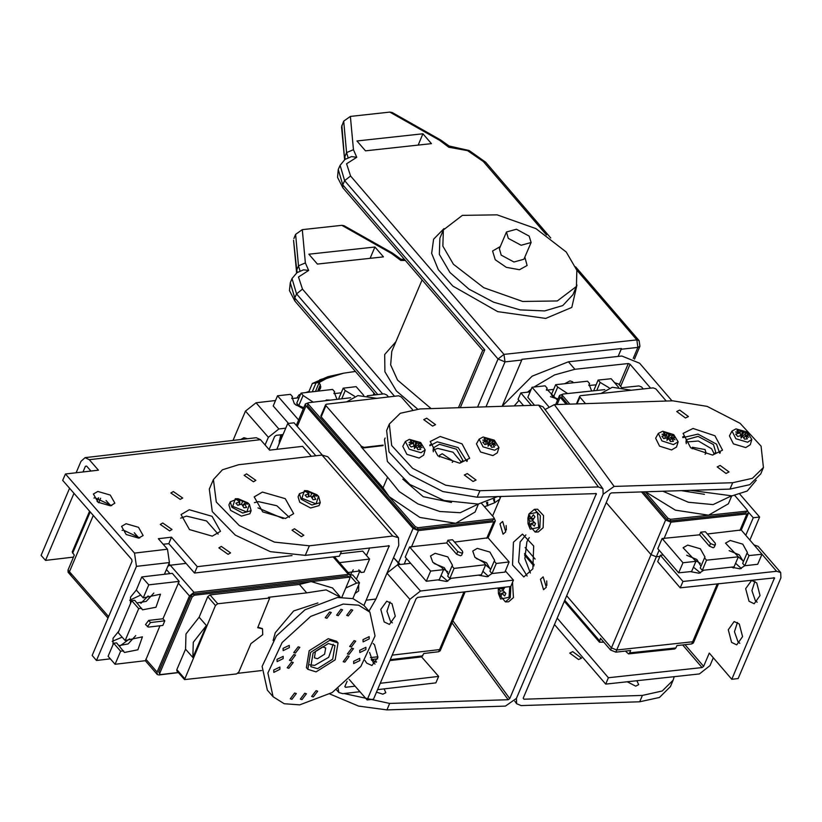 <?xml version="1.0" encoding="UTF-8"?>
<svg xmlns="http://www.w3.org/2000/svg" width="822" height="822" viewBox="0 0 822 822"><rect width="100%" height="100%" fill="white"/><g stroke="black" fill="none" stroke-linecap="round" stroke-linejoin="round"><path stroke-width="1.23" d="M352.844 598.622L359.553 582.798L352.617 574.855L350.306 575.123L353.255 569.81M113.066 644.684L112.984 638.262L118.81 631.152M130.523 603.564L130.441 597.152L136.308 590.011L141.826 576.941L172.291 573.386L179.237 581.329L162.941 618.761L148.71 620.425L145.535 624.638L148.587 627.094L162.818 625.439L164.77 620.857L162.941 618.761M180.213 499.416L170.904 492.995L173.35 491.556L182.669 497.988L180.213 499.416M110.415 505.818L97.972 502.232L93.359 494.053L97.849 491.433L110.282 495.019L114.895 503.198L110.415 505.818M93.893 498.05L95.136 497.824L111.658 505.592M258.396 501.677L254.46 502.643L258.396 501.677L276.86 505.684L289.416 517.48L276.86 505.684L258.396 501.677M212.261 536.108L189.471 529.532L181.035 514.562L189.245 509.753L212.025 516.329L220.471 531.3L212.261 536.108M180.635 518.168L186.532 516.144L206.558 520.994L218.149 534.084M138.62 538.112L126.177 534.526L121.564 526.347L126.054 523.727L138.486 527.313L143.1 535.492L138.62 538.112M122.088 530.344L123.341 530.118L139.863 537.886M169.609 530.899L160.29 524.467L162.735 523.039L172.055 529.46L169.609 530.899M228.146 554.305L218.827 547.873L221.282 546.435L230.602 552.867L228.146 554.305M283.138 518.59L258.026 507.924M86.659 466.166L85.406 466.321L86.587 466.084L90.903 471.037M163.157 544.267L168.808 543.609L194.537 573.057L339.373 556.145L341.51 551.12M110.343 658.812L96.513 660.426L92.126 655.411L132.054 561.364L131.777 559.463L62.729 480.397L65.441 474.006L134.489 553.072L167.483 549.219L158.348 538.759L171.521 537.218L197.249 566.666L292.057 555.6M311.333 456.282L302.63 446.315L269.637 450.168L260.502 439.708L89.3 459.693L98.434 470.153L65.441 474.006M356.419 579.212L359.872 571.085M366.478 555.518L369.746 547.822M194.537 573.057L197.249 566.666M168.808 543.609L171.521 537.218M167.483 549.219L169.435 562.525L136.431 566.379L134.489 553.072M164.431 574.301L169.435 562.525M96.513 660.426L136.431 566.379M129.547 638.92L120.135 645.938M148.155 595.909L140.901 603.358M89.3 459.693L85.036 457.7L81.018 461.296L76.158 472.753M73.97 493.272L45.487 560.368L41.1 555.343L69.582 488.247M85.406 466.321L83.012 471.951M85.036 457.7L256.228 437.705L260.502 439.708M140.716 595.056L129.65 600.266M122.211 637.184L112.203 641.386M73.477 557.1L45.487 560.368M358.7 584.812L358.546 591.008L355.063 593.392M285.481 518.446L262.701 511.87L254.255 496.899L262.465 492.09L285.244 498.666L293.69 513.637L285.481 518.446M301.376 536.643L292.057 530.211L294.502 528.782L303.821 535.204L301.376 536.643M253.443 481.764L244.124 475.332L246.569 473.893L255.889 480.325L253.443 481.764M363.951 605.444L389.227 545.787L305.27 555.353L270.335 551.654L235.256 535.143L212.24 511.572L209.312 489.141L213.381 479.555L222.464 469.722L238.606 464.779L321.998 455.039L327.721 456.744L398.444 537.732L392.721 536.026L309.339 545.767L274.404 542.068L239.325 525.556L216.309 501.985L213.381 479.555M366.509 600.132L376.003 599.022L398.742 545.448L398.444 537.732M376.003 599.022L368.975 611.188M491.916 573.53L487.251 576.705L478.507 575.143M451.206 578.328L446.562 581.452L437.818 579.89M373.198 643.554L374.493 644.777L377.873 657.343L371.965 665.553L366.715 663.097L364.978 660.456M374.986 664.032L373.044 662.357L369.551 652.411M391.95 603.667L395.32 616.233L389.412 624.443L384.172 621.987L380.792 609.421L386.7 601.211L391.95 603.667M392.443 622.912L390.491 621.247L386.998 611.26L389.998 602.002M344.87 686.555L345.538 687.315L344.932 686.37L347.09 681.304M283.056 434.54L276.161 435.341L274.651 436.533L269.113 449.572M322.183 455.018L294.05 422.816L287.721 423.546L276.778 449.336M505.376 570.858L513.483 580.147L510.77 586.528L417.689 597.399L416.179 598.591L373.455 699.245L367.136 699.984L409.859 599.33L386.987 573.139L381.336 586.456M285.768 428.149L278.874 428.95L268.332 437.273L245.459 411.082L233.006 440.417M245.459 411.082L256.002 402.77L278.874 428.95M341.202 392.824L333.989 393.666M299.033 397.745L291.82 398.588M275.586 400.478L256.002 402.77M303.729 407.846L295.848 405.071M268.332 437.273L265.074 444.949M315.853 455.758L287.721 423.546M386.987 573.139L397.529 564.827L420.402 591.008L409.859 599.33M410.661 563.286L397.529 564.827M513.483 580.147L420.402 591.008M485.597 564.95L490.6 569.153M442.647 568.588L447.836 571.732M349.155 679.393L367.136 699.984M338.13 688.559L338.818 692.504L342.825 693.706L359.902 691.703M380.237 683.257L438.619 676.444L435.907 682.835L377.524 689.648M345.538 687.315L355.094 686.195M247.545 438.722L243.929 437.736L240.641 439.534M441.044 575.482L447.805 581.226M482.884 571.341L488.494 576.479M421.542 656.891L438.619 676.444M731.323 567.18L740.047 568.783L744.753 565.731L757.72 564.324L762.015 554.213L741.197 529.995L707.362 534.023M743.427 561.149L738.32 556.926M741.372 568.547L735.608 563.317M690.326 571.609L699.09 573.222L703.807 570.149M700.313 563.378L694.98 560.234M700.416 572.985L693.47 567.159M550.391 396.615L557.963 399.215M757.196 602.177L755.356 600.553L751.935 590.576L754.935 581.308M748.996 601.252L745.698 588.644L751.616 580.466L756.774 582.932L760.062 595.529L754.144 603.718L748.996 601.252M739.749 643.287L737.909 641.674L734.488 631.686L737.478 622.429M731.539 642.362L728.251 629.765L734.169 621.576L739.317 624.042L742.605 636.639L736.697 644.828L731.539 642.362M732.926 567.797L732.638 567.036M733.686 566.923L733.512 567.992M685.147 644.9L703.601 666.354L709.252 653.038L731.806 679.26L738.177 678.571L780.9 577.917L780.695 572.513L776.636 571.269L761.994 554.244L749.006 555.61L744.711 565.731L742.687 563.368L746.982 553.247L749.006 555.61M663.2 554.912L660.395 555.22L657.682 561.601L680.236 587.822L774.509 577.835L731.806 679.26M745.77 535.307L753.229 517.737L759.6 517.048L749.839 540.044M748.565 512.312L753.229 517.737M680.236 587.822L682.948 581.442L776.636 571.269M660.395 555.22L682.948 581.442M754.134 545.037L758.131 546.291L780.695 572.513M739.944 494.207L759.6 517.048M531.454 405.338L520.799 392.937L530.077 391.93M546.373 390.162L553.699 389.371M588.829 385.559L596.166 384.758M614.651 382.754L618.534 384.018L621.627 387.614M523.47 405.595L518.086 399.328L520.799 392.937M703.601 666.354L702.091 667.536L608.403 677.698L605.691 684.089L699.378 673.927L709.961 665.656L713.321 657.764M605.691 684.089L554.46 624.545M608.403 677.698L557.172 618.154M384.049 688.887L385.785 692.751L382.805 694.23L376.455 692.175M473.092 481.528L476.072 480.048L467.286 473.585L464.307 475.054L473.092 481.528M432.557 426.104L435.537 424.625L426.752 418.162L423.772 419.631L432.557 426.104M440.191 436.533L462.046 443.849L469.639 458.214L459.652 463.146L437.797 455.84L430.204 441.476L440.191 436.533M467.317 460.998L467.04 459.745M546.692 580.948L546.836 585.356L546.692 580.948M540.496 579.294L543.599 589.651L546.301 587.237L543.188 576.88L540.496 579.294M506.167 525.525L506.301 529.933L506.167 525.525M499.961 523.871L503.064 534.228L505.766 531.813L502.653 521.456L499.961 523.871M520.141 542.027L518.569 562.012L527.159 575.996L518.569 562.012L520.141 542.027L525.844 534.896L520.141 542.027M513.401 542.243L512.538 565.043L523.809 576.962L532.862 568.855L533.725 546.065L522.443 534.146L513.401 542.243M344.161 693.542L389.628 703.478L508.15 699.676L452.008 622.912M336.424 689.771L338.818 692.504M329.838 694.015L358.556 706.098L386.915 709.869L505.438 706.067L516.473 698.361L603.143 494.176L516.473 698.361L516.658 703.724L521.179 705.564L639.701 701.762L659.47 697.416L670.423 686.576L673.136 680.184L662.183 691.025L642.414 695.371L523.891 699.173L523.213 698.145L609.883 493.96L611.465 492.861L729.987 489.059L749.756 484.713L760.71 473.873L763.422 467.482L761.059 446.089L740.067 423.299L707.146 406.397L672.828 400.807L554.305 404.599L614.178 486.47L603.143 494.176L602.958 488.813L598.437 486.973L538.564 405.112L543.085 406.941L602.958 488.813M477.202 497.166L479.914 490.775L445.596 485.175L412.675 468.283L391.683 445.493L389.32 424.09L386.607 430.481L388.97 451.884L409.962 474.674L442.883 491.566L477.202 497.166L596.371 493.632L509.732 698.577L508.15 699.676M430.913 444.414L429.814 445.072M479.914 490.775L598.437 486.973M389.32 424.09L400.273 413.25L420.042 408.904L538.564 405.112M492.584 516.062L500.927 496.406M572.759 651.651L569.78 653.12L578.575 659.593L581.555 658.114L572.759 651.651M725.99 473.421L717.205 466.947L720.185 465.478L728.97 471.951L725.99 473.421M627.165 681.757L635.704 686.123L638.684 684.654L636.865 680.708M685.456 417.997L676.67 411.524L679.65 410.055L688.435 416.528L685.456 417.997M682.712 436.975L683.812 436.307M693.09 428.426L683.103 433.369L690.696 447.733L712.551 455.049L722.538 450.107L714.945 435.742L693.09 428.426M530.437 573.068L524.796 558.57L526.881 541.811L529.306 537.598M719.938 451.638L720.226 452.891M763.422 467.482L752.469 478.322L732.7 482.678L614.178 486.47M674.225 676.65L673.136 680.184M544.986 409.551L554.305 404.599M537.393 512.312L528.916 514.048L527.878 518.117L528.053 523.758L530.231 529.193L538.708 527.447L537.393 512.312M535.091 532.07L538.318 531.968L543.116 527.673L543.578 515.589L537.598 509.27L534.372 509.373L528.936 513.976L527.878 518.117L528.053 523.758L535.091 532.07L539.89 527.775L540.352 515.692L534.372 509.373M532.933 520.973L529.707 521.127L528.515 518.148L529.645 515.486L530.909 518.281L533.365 514.726L534.906 516.833L532.564 520.542L535.482 523.47L534.351 526.131L531.361 523.388L530.632 526.892L529.091 524.785L531.269 523.665M529.707 521.127L529.091 524.785M530.909 518.281L533.601 518.713M532.194 523.193L534.115 522.206M531.361 523.388L534.567 522.648M528.515 518.148L533.088 519.576M512.558 582.325L513.462 597.543L508.664 601.838L505.438 601.94L498.399 593.628L498.214 587.997L498.399 593.628L500.567 599.063L509.054 597.317L509.702 586.661M504.862 587.227L502.91 590.412L505.818 593.34L504.698 596.001L501.697 593.258L500.968 596.762L499.427 594.655L501.605 593.535M498.882 587.925L500.043 590.997L499.427 594.655M501.564 587.607L500.968 587.679M501.256 588.151L503.948 588.583M502.53 593.063L504.451 592.076M503.28 590.843L500.043 590.997M501.697 593.258L504.913 592.518M498.851 588.018L503.424 589.446M564.817 383.689L569.995 380.935L572.718 381.768L573.211 382.785M650.613 388.138L630.073 364.249L620.641 386.463M671.985 400.828L639.619 363.221L621.802 355.988L568.434 361.783L532.173 376.147L502.016 406.284M533.951 387.028L554.542 374.966L574.917 369.325L628.296 363.53L630.073 364.249M514.305 405.883L519.031 400.437M527.539 392.207L531.289 389.083M316.008 503.937L318.576 496.334L316.932 494.762L307.377 490.703L304.428 490.672L301.859 498.276L316.008 503.937M320.303 502.612L311.908 504.985L301.047 499.201L299.393 493.734L298.098 496.796L299.742 502.263L310.603 508.047L318.998 505.674L320.303 502.612L318.617 496.375L316.932 494.762M310.644 496.098L311.723 493.488L315.011 493.96L316.84 496.046L313.675 495.717L315.71 499.386L313.079 499.694L310.86 496.046L306.873 497.207L305.054 495.121L308.908 493.817L306.185 491.782L308.805 491.474L308.836 493.745M311.723 493.488L308.805 491.474M313.675 495.717L312.155 497.998M308.836 494.145L308.867 496.539M308.908 493.817L308.281 496.714M315.011 493.96L311.743 497.331M246.857 512.014L249.415 504.4L247.782 502.838L238.226 498.779L235.267 498.749L232.708 506.352L246.857 512.014M251.142 510.688L242.747 513.062L231.886 507.277L230.242 501.81L228.937 504.872L230.592 510.339L241.452 516.113L249.847 513.74L251.142 510.688L249.467 504.451L247.782 502.838M241.483 504.163L242.572 501.564L245.86 502.037L247.689 504.122L244.524 503.794L246.559 507.462L243.929 507.76L241.709 504.122L237.722 505.283L235.904 503.198L239.757 501.893L237.024 499.858L239.654 499.55L239.675 501.821M242.572 501.564L239.654 499.55M244.524 503.794L243.004 506.075M239.685 502.221L239.705 504.616M239.757 501.893L239.13 504.79M245.86 502.037L242.593 505.407M460.053 463.135L462.889 460.412L456.549 449.182L439.472 444.25L433.317 447.856L433.328 451.781M461.45 462.272L452.984 452.244L437.684 448.452L432.968 450.189M466.814 461.337L458.152 447.6L437.314 441.784L429.927 445.678M385.117 438.064L384.501 439.513L387.368 461.409L409.829 484.425L444.075 500.536L478.168 504.143L497.834 496.498M452.203 462.365L453.22 461.255L442.287 453.713L439.421 455.398L439.328 456.898M293.875 654.497L289.488 660.282L291.152 660.796L295.54 655L293.875 654.497M291.574 661.987L287.197 667.783L288.861 668.286L293.238 662.501L291.574 661.987M298.139 646.78L293.752 652.576L295.427 653.079L299.804 647.294L298.139 646.78M344.798 662.162L349.186 656.377L347.511 655.874L343.134 661.659L344.798 662.162M349.062 654.456L353.45 648.661L351.785 648.157L347.398 653.952L349.062 654.456M351.364 646.955L355.741 641.17L354.077 640.667L349.699 646.452L351.364 646.955M317.477 668.707L332.746 659.11L335.006 645.558L328.338 643.534L313.069 653.13L310.808 666.683L317.477 668.707M309.709 664.741L314.6 665.419L328.687 657.261L333.229 644.212M369.222 638.899L369.14 636.598L363.016 639.578L363.088 641.879L369.222 638.899M329.622 611.958L325.235 617.754L326.899 618.257L331.287 612.462L329.622 611.958M273.726 670.053L273.798 672.355L279.922 669.365L279.85 667.063L273.726 670.053M359.841 660.621L359.759 658.319L353.635 661.309L353.717 663.611L359.841 660.621M351.035 609.616L346.648 615.401L348.312 615.914L352.7 610.119L351.035 609.616M283.097 648.322L283.179 650.623L289.303 647.644L289.221 645.342L283.097 648.322M365.934 649.606L365.862 647.304L359.738 650.284L359.81 652.586L365.934 649.606M340.945 609.359L336.558 615.144L338.222 615.657L342.61 609.862L340.945 609.359M277.004 659.336L277.076 661.638L283.21 658.658L283.128 656.357L277.004 659.336M301.993 699.594L306.38 693.799L304.715 693.295L300.328 699.08L301.993 699.594M313.316 696.994L317.703 691.199L316.038 690.696L311.651 696.481L313.316 696.994M291.902 699.337L296.29 693.542L294.625 693.038L290.238 698.823L291.902 699.337M338.027 642.917L336.588 641.263L328.266 638.735L309.175 650.736L306.349 667.68L307.788 669.324L316.11 671.862L335.201 659.861L338.027 642.917L329.704 640.379L310.613 652.391L307.788 669.324M369.859 612.215L364.115 605.619L352.987 598.663L337.452 597.522L304.962 609.801L276.377 635.93L262.105 666.416L267.325 690.151L273.079 696.737L284.196 703.704L299.732 704.834L332.222 692.556L360.807 666.426L375.089 635.951L369.859 612.215L358.741 605.249L343.206 604.108L310.716 616.397L282.131 642.527L267.849 673.002L273.079 696.737M317.498 658.699L324.618 654.22L325.676 647.9L322.563 646.955L315.443 651.435L314.384 657.754L317.498 658.699M751.853 439.482L750.25 444.692L745.79 447.538L733.471 443.89L729.381 435.824L732.012 431.057L736.009 428.909L747.27 432.074L751.853 439.482L747.609 442.195L735.906 438.722L732.012 431.057M741.084 436.996L742.307 432.125L743.396 431.098L743.684 432.68L746.612 432.855L748.657 435.198L745.739 435.023L748.77 437.253L745.482 435.763L747.445 438.814L744.485 439.164L742.533 436.102L741.012 438.157L741.156 435.557L737.766 436.472L735.721 434.129L739.112 433.215L735.649 432.002L739.358 432.475L736.944 430.512L739.892 430.173L742.307 432.125M739.892 430.173L740.54 435.691M741.054 437.489L742.235 436.503M742.605 436.205L746.612 432.855M739.358 432.475L739.112 433.215M743.684 432.68L741.495 436.03L743.396 431.098M743.797 437.982L745.739 435.023M741.023 438.136L742.533 436.102M745.482 435.763L743.807 438.013M678.119 441.846L676.516 447.055L671.574 449.953L659.511 446.089L655.648 438.188L658.278 433.42L662.727 431.231L673.763 434.591L678.119 441.846L673.423 444.599L661.946 440.931L658.278 433.42M667.207 440.047L668.759 434.54L670.012 433.605L670.115 435.126L673.146 435.444L675.037 437.807L672.006 437.489L674.965 439.801L671.677 438.198L673.465 441.27L670.403 441.486L668.625 438.414L666.93 440.376L667.259 437.828L663.755 438.609L661.874 436.256L665.378 435.475L661.977 434.18L665.697 434.756L663.446 432.793L666.508 432.567L668.759 434.54M666.508 432.567L666.971 437.879M667.084 439.184L667.166 440.099M668.872 438.804L673.146 435.444M665.697 434.756L664.895 438.311L665.378 435.475M670.115 435.126L667.896 438.445L670.012 433.605M671.677 438.198L669.93 440.582L672.006 437.489M498.954 447.589L497.351 452.799L492.892 455.645L480.572 451.997L476.472 443.931L479.103 439.164L483.11 437.016L494.361 440.171L498.954 447.589L494.71 450.302L483.007 446.829L479.103 439.164M488.186 445.092L489.409 440.232L490.498 439.205L490.785 440.787L493.714 440.962L495.758 443.305L492.83 443.13L495.872 445.349L492.584 443.87L494.536 446.921L491.587 447.26L489.635 444.209L488.114 446.254L488.258 443.664L484.867 444.579L482.822 442.236L486.213 441.322L482.74 440.109L486.46 440.571L484.035 438.619L486.994 438.28L489.409 440.232M486.994 438.28L487.641 443.798M488.155 445.586L489.337 444.61M489.696 444.301L493.714 440.962M485.668 444.322L486.213 441.322M490.785 440.787L488.597 444.137L490.498 439.205M492.584 443.87L490.888 446.089L492.83 443.13M486.46 440.571L485.679 444.322M488.114 446.243L489.635 444.209M425.221 449.953L423.618 455.152L419.158 458.008L406.839 454.361L402.739 446.295L405.369 441.527L409.377 439.38L420.628 442.534L425.221 449.953L420.977 452.665L409.264 449.192L405.369 441.527M414.452 447.456L415.675 442.596L416.764 441.568L417.052 443.14L419.98 443.325L422.025 445.668L419.097 445.483L422.138 447.713L418.85 446.233L420.802 449.285L417.853 449.624L415.901 446.572L414.38 448.617L414.524 446.017L411.134 446.942L409.089 444.599L412.48 443.675L409.007 442.472L412.726 442.935L410.301 440.982L413.261 440.643L415.675 442.596M413.261 440.643L413.908 446.161M414.422 447.949L415.603 446.973M415.963 446.665L419.98 443.325M412.726 442.935L412.48 443.675M417.052 443.14L414.853 446.5L416.764 441.568M418.85 446.233L417.155 448.452L419.097 445.483M414.38 448.607L415.901 446.572M107.99 618.041L69.541 574.013L69.449 571.701L93.328 515.445L69.449 571.701L69.541 574.013L68.082 572.348L67.99 570.026L74.319 555.117L72.274 551.932L89.588 511.15M69.541 574.013L71.257 574.527M100.613 498.276L98.732 502.725L100.613 498.276M98.609 497.885L97.058 501.554M349.874 577.989L350.131 574.855L348.415 574.352L193.971 592.385L170.226 565.187L186.049 563.347L170.226 565.187L167.883 566.163L170.226 565.187L168.931 563.707M262.701 634.646L262.485 628.861L257.656 627.659L269.708 597.995L217.727 603.708L215.467 605.485L184.539 679.609L236.531 673.896L238.791 672.108L250.885 643.605L262.701 634.646M262.29 628.655L257.872 627.155M317.939 602.937L293.69 610.972L275.257 632.724L273.079 640.574M340.544 597.286L326.159 589.877L306.74 592.857L299.434 584.483L210.052 594.923L207.791 596.7L199.088 617.209L185.988 633.926L185.525 649.164L176.822 669.663L176.874 670.824L184.539 679.609M339.763 596.32L332.458 587.956L311.148 581.606L299.434 584.483M345.723 588.069L356.584 583.147L350.491 576.171M348.055 572.492L360.242 570.879L361.105 572.492L364.074 572.153L369.612 559.104L339.445 562.628M356.584 583.147L359.553 582.798M369.612 559.104L362.677 551.151L340.39 553.751M358.752 569.8L361.105 572.492M192.831 657.528L206.394 625.573L193.293 642.29L192.831 657.528L185.525 649.164M237.866 673.28L261.612 670.505M306.74 592.857L268.486 597.317L269.482 597.82M131.767 600.635L138.702 608.588L125.139 640.543L118.204 632.591L131.767 600.635L134.736 600.286L142.545 609.852L156.026 607.201L160.475 594.203L143.223 597.933L148.761 584.884L179.237 581.329M125.139 640.543L142.381 636.803L137.942 649.801L124.461 652.463L116.652 642.896L113.683 643.246L120.618 651.188L115.08 664.238L145.545 660.683L159.961 625.768M113.683 643.246L108.144 656.285L115.08 664.238M193.971 592.385L189.45 595.94L157.125 672.098L157.218 674.41L158.934 674.924L178.466 672.643M141.682 608.239L138.702 608.588M123.588 650.839L120.618 651.188M341.829 597.245L349.73 578.616L349.689 577.455L348.826 577.198L194.393 595.231L192.132 597.019L159.807 673.167L159.848 674.328L160.711 674.585L178.353 672.519M349.689 577.455L347.737 575.945L193.293 593.977L191.033 595.755L158.708 671.913L159.848 674.328M206.394 625.573L199.088 617.209M148.761 584.884L141.826 576.941M137.089 602.988L146.172 601.375L153.776 593.042M119.005 645.589L128.088 643.975L135.692 635.653M143.223 597.933L136.288 589.991M164.77 620.857L150.539 622.521L147.364 626.734M98.034 499.252L98.352 497.855M70.23 564.755L71.915 560.768M372.654 659.419L374.606 661.659L376.558 661.844M371.246 659.593L377.617 658.843M465.19 591.85L441.075 648.681L439.513 649.596L392.186 655.113L439.513 649.596L441.075 648.681L440.171 650.808L438.609 651.723L423.844 653.449L421.686 656.87L389.864 660.59M370.455 657.651L377.925 656.778L370.455 657.651M308.158 402.852L305.404 403.91L305.99 405.873L413.034 528.443L398.341 563.06L393.584 557.604L400.314 564.498L398.341 563.06L397.591 564.817M447.928 540.29L452.47 539.766L462.324 551.059L462.755 552.466L461.635 553.124L457.792 551.583L447.928 540.29L446.798 542.952L456.662 554.244L460.505 555.785L461.625 555.127L462.755 552.466M402.79 479.092L423.196 496.694L451.442 502.406M412.387 409.603L401.28 396.892L398.598 395.824L326.396 404.249L325.604 404.712L325.902 405.688L361.341 446.264L361.115 446.798L387.624 477.161L399.173 491.577L417.853 503.865L439.729 511.438L460.176 512.681L477.962 504.174M325.604 404.712L320.857 415.891L321.155 416.877L383.103 487.806L389.176 496.745L419.919 517.439L455.655 523.326L475.075 511.962L478.404 504.122M443.541 569.615L439.246 579.726L426.33 581.236L430.625 571.115L443.541 569.615L441.476 567.252L432.742 562.207L430.543 555.98L435.105 553.309L447.764 556.956L452.46 565.279L452.018 566.019L454.083 568.382L485.71 564.683L483.644 562.33L474.9 557.285L472.712 551.059L477.274 548.387L489.933 552.035L494.618 560.357L494.186 561.097L496.241 563.46L509.157 561.95L488.042 537.773L454.474 542.058M430.625 571.115L409.51 546.938L446.798 542.952M509.157 561.95L504.862 572.071L491.946 573.571L489.891 571.218L494.186 561.097M490.559 569.646L486.501 562.782L476.298 558.549M485.71 564.683L481.415 574.804L449.788 578.503L447.723 576.14L452.018 566.019M448.391 574.568L444.332 567.714L434.129 563.471M426.33 581.236L405.215 557.059L409.51 546.938M496.241 563.46L491.946 573.571M454.083 568.382L449.788 578.503M413.034 528.443L418.388 530.58L493.765 521.785L495.327 520.86L494.176 518.261M377.051 398.331L357.889 395.546L346.689 401.876M361.115 446.798L363.797 447.867L383.093 445.616M313.131 402.133L303.061 395.464L301.006 393.101L296.711 403.222L298.766 405.585L303.77 407.743M301.006 393.101L332.633 389.412L334.688 391.775L334.256 392.515L337.071 399.348M288.532 423.453L273.253 405.965L277.548 395.844L290.464 394.334L292.529 396.697L292.087 397.437L294.379 403.756L303.328 408.801M354.518 396.183L345.23 390.542L343.175 388.179L356.09 386.669L363.735 395.433M277.548 395.844L298.592 419.939M388.59 396.985L386.792 394.92L384.11 393.851L367.28 395.814M350.655 397.756L308.733 402.646L307.952 403.109L308.25 404.095L415.295 526.655L417.966 527.724L493.344 518.929L494.125 518.466L493.827 517.49L481.713 503.619M307.952 403.109L307.572 405.688L414.617 528.258L417.288 529.327L492.666 520.521L494.125 518.466M387.624 477.161L383.103 487.806M339.537 399.05L338.88 398.3L343.175 388.179M330.28 400.139L326.221 400.006L326.19 400.612M303.061 395.464L298.766 405.585M291.861 398.269L292.529 396.697M345.23 390.542L341.726 398.804M334.02 393.348L334.688 391.775M361.341 446.264L364.023 447.332L383.124 445.103M432.886 652.391L428.765 652.874M641.499 491.895L665.666 520.028L650.973 554.644L606.225 502.581L650.973 554.644L656.316 556.813L616.757 650.007L692.648 641.807L616.757 650.007L611.414 647.839L566.666 595.775L611.414 647.839L616.757 650.007L615.853 652.134L610.51 649.966L600.43 638.242L599.474 642.177L603.831 642.188M625.398 651.106L628.553 653.952L629.693 652.925L675.869 647.942L676.886 645.547L691.744 643.934L693.347 643.02L694.251 640.883L692.648 641.807L694.251 640.883L718.531 583.671M525.186 547.514L535.091 559.042L525.186 547.514M615.853 652.134L630.71 650.531L629.693 652.925M628.553 653.952L674.718 648.969L675.869 647.942M659.131 550.175L656.316 556.813L659.881 556.422L656.316 556.813L650.973 554.644L610.51 649.966M700.796 532.183L705.368 531.69L715.089 543.003L715.489 544.39L714.349 545.048L710.516 543.496L700.796 532.183L699.666 534.855L709.386 546.157L713.219 547.719L714.359 547.062L715.489 544.39M681.253 490.621L704.403 494.31M662.974 491.207L688.333 502.191L713.075 504.585L731.272 496.015M645.445 491.772L675.386 510.154L708.554 515.24L728.364 503.824L731.703 495.964M695.936 561.354L691.641 571.465L678.643 572.872L682.938 562.751L695.936 561.354L683.092 547.75L687.747 545.068L700.354 548.757L704.999 557.049L704.526 557.84L706.55 560.203L738.392 556.761L725.549 543.157L730.203 540.475L742.811 544.174L747.455 552.456L746.982 553.247M682.938 562.751L662.121 538.544L699.666 534.855M743.396 561.683L739.286 554.86L729.135 550.648M738.392 556.761L734.097 566.882L702.255 570.324L700.231 567.961L704.526 557.84M700.94 566.276L696.83 559.443L686.668 555.24M678.643 572.872L657.826 548.654L662.121 538.544M706.55 560.203L702.255 570.324M665.666 520.028L671.009 522.196L746.91 513.997L748.503 513.072L747.352 510.462M631.471 390.203L612.267 387.296L600.913 393.502M567.612 393.584L557.727 387.039L555.693 384.675L551.398 394.796L553.432 397.16L558.004 399.112M555.693 384.675L587.535 381.233L589.569 383.597L589.097 384.388L591.655 390.984M534.557 405.236L527.786 397.345L532.081 387.234L545.078 385.826L547.113 388.19L546.63 388.981L557.532 400.242M562.351 394.303L559.607 395.351L560.172 397.283L566.142 404.229M609.153 387.83L600.183 382.456L598.149 380.093L611.157 378.685L618.514 387.244M532.081 387.234L548.603 406.448M643.215 388.94L641.52 386.967L638.848 385.888L622.11 387.696M604.735 389.577L562.957 394.087L562.166 394.55L562.443 395.516L569.831 404.105M645.188 491.782L667.937 518.261L670.608 519.34L746.499 511.14L747.301 510.678L747.013 509.712L734.786 495.481M562.166 394.55L561.765 397.108L567.838 404.167M643.184 491.844L667.259 519.853L669.93 520.942L745.821 512.733L747.301 510.678M666.221 401.013L655.843 388.94L653.171 387.861L580.455 395.721L579.664 396.173L579.952 397.149L585.5 403.602M594.285 390.697L593.854 390.203L598.149 380.093M584.73 391.734L580.794 392.156M557.727 387.039L553.432 397.16M546.394 389.875L547.113 388.19M600.183 382.456L596.793 390.429M588.85 385.282L589.569 383.597M686.093 644.551L681.787 645.013M610.222 649.637L606.79 645.64M620.805 651.599L616.51 652.072M712.951 455.028L715.787 452.306L713.455 444.579L698.094 436.4L686.216 439.76L686.226 443.685M714.349 454.176L711.667 448.771L698.361 441.034L685.877 442.082M719.712 453.23L716.568 444.219L697.97 434.098L682.825 437.571M690.408 490.333L732.001 495.923L747.147 491.022L756.291 480.212M705.101 454.268L706.119 453.158L705.029 449.542L692.319 447.291L692.227 448.802M508.315 238.339L521.127 245.223L531.084 242.439L529.204 236.078L516.391 229.194L506.444 231.979L508.315 238.339M453.467 264.294L483.768 287.741L522.648 301.479L557.316 300.975L576.397 286.416L576.828 270.222L566.255 252.056L535.954 228.608L497.084 214.871L462.406 215.374L443.325 229.934L442.904 246.127L453.467 264.294M618.093 356.399L621.422 348.528L522.011 359.327L521.764 360.026L505.057 361.844L485.977 406.798M502.334 405.791L521.764 360.026M633.217 358.443L637.893 347.418L621.185 349.237L618.144 356.388M341.89 125.345L344.521 158.605L341.592 126.989L343.668 121.153L350.326 116.426L389.875 112.131L392.197 112.501L440.571 139.894L439.708 140.357L389.875 112.131M365.471 150.847L431.468 143.675L422.96 133.78L356.964 140.952L365.471 150.847M296.598 272.904L293.526 240.209L296.752 270.027L298.53 265.835L295.612 234.373L302.26 229.646L341.808 225.351L344.141 225.721L392.505 253.114L391.652 253.577L341.808 225.351M374.904 247.001L383.412 256.896L317.415 264.067L308.897 254.173L374.904 247.001L370.085 258.344M295.612 234.373L293.834 238.565M418.141 145.124L422.96 133.78M621.185 349.237L621.422 348.528M546.538 234.958L483.377 161.544L485.658 162.242L469.146 150.498L449.12 146.008L448.843 147.272L439.708 140.357M350.326 116.426L353.409 149.727L356.717 157.269L351.539 156.642L344.952 159.478L340.072 165.335L338.294 169.527L342.805 184.806L484.805 349.874L482.761 350.378L458.44 407.671M302.26 229.646L305.352 262.948L308.651 270.489L303.472 269.863L296.896 272.699L292.016 278.555L290.238 282.747L294.749 298.026L377.812 394.591M401.054 259.228L400.787 260.492L391.652 253.577M355.433 371.472L343.637 373.157L326.437 378.572L319.234 382.394L320.806 386.792L320.385 388.683L317.559 391.169M308.918 391.704L312.411 383.494L327.968 376.723L343.637 373.157L327.968 376.723L334.595 375.49L319.737 379.754L326.437 378.572L312.411 383.494L319.234 382.394L315.401 391.426M319.553 389.762L320.806 386.792M320.416 384.655L317.682 391.097M312.268 391.786L316.08 382.795L326.437 378.572M499.56 496.447L500.208 498.101M493.477 499.571L494.639 502.735L499.714 499.252M300.482 394.334L299.146 394.745L296.968 397.982M310.829 391.96L308.353 391.632L307.87 392.3M486.46 502.489L487.6 505.879L487.662 502.108M484.446 506.753L494.639 502.735L494.423 499.026M278.966 444.178L280.682 434.817M308.353 391.632L305.876 392.536M279.172 441.106L281.905 434.674M392.721 536.026L321.998 455.039M305.27 555.353L309.339 545.767M389.258 546.558L388.457 545.633M774.529 578.606L773.738 577.681M702.091 667.536L682.794 645.106M386.915 709.869L389.628 703.478M452.881 620.846L509.732 698.577M596.402 494.392L595.652 493.364M523.193 698.217L523.891 699.173M642.414 695.371L639.701 701.762M732.7 482.678L729.987 489.059M505.438 601.94L510.236 597.645L510.883 586.271M574.917 369.325L568.434 361.783M619.243 384.84L628.296 363.53M108.627 616.562L67.99 570.026M90.225 511.89L72.675 553.237M138.918 538.071L134.284 532.769M110.713 505.777L106.079 500.475M157.125 672.098L145.802 659.131M189.45 595.94L178.127 582.973M169.99 573.653L166.434 569.584M348.415 574.352L333.157 556.874M159.807 673.167L158.708 671.913M348.826 577.198L347.737 575.945M194.393 595.231L193.293 593.977M192.132 597.019L191.033 595.755M217.727 603.708L210.052 594.923M268.856 597.738L268.486 597.317M215.467 605.485L207.791 596.7M184.498 678.448L176.822 669.663M150.539 622.521L148.71 620.425M390.265 659.645L422.827 655.843M463.957 591.994L438.609 651.723M493.765 521.785L486.758 538.287M418.388 530.58L411.38 547.092M305.99 405.873L297.245 426.474M406.52 558.549L404.188 564.046M308.25 404.095L307.572 405.688M415.295 526.655L414.617 528.258M417.966 527.724L417.288 529.327M493.344 518.929L492.666 520.521M325.902 405.688L321.155 416.877M364.023 447.332L363.797 447.867M457.792 551.583L456.662 554.244M524.57 553.555L534.208 564.765M564.745 600.307L599.413 640.636M717.267 583.805L691.744 643.934M746.91 513.997L739.892 530.498M671.009 522.196L664.001 538.708M560.172 397.283L557.111 404.516M562.443 395.516L561.765 397.108M667.937 518.261L667.259 519.853M670.608 519.34L669.93 520.942M746.499 511.14L745.821 512.733M579.952 397.149L577.095 403.869M710.516 543.496L709.386 546.157M422.118 279.901L391.765 351.395L390.666 364.865L397.519 380.072L431.016 408.555M417.535 409.027L396.451 390.984L384.881 371.801L384.655 354.518L395.803 341.88M524.878 257.06L527.118 265.496L519.494 269.75L506.373 267.386L495.245 259.762L492.542 251.039L500.238 246.6M506.444 231.979L499.314 248.768L501.204 255.118L514.007 262.002L523.963 259.228M443.325 229.934L439.832 238.175L439.4 254.368L449.973 272.544L468.92 289.118L493.57 302.229L520.172 309.894L544.667 310.942L562.751 305.558L572.903 294.666L576.397 286.416M576.921 285.07L571.763 307.479L545.726 318.433L497.721 311.672L452.85 286.087L438.373 269.698L431.694 253.412L433.636 239.161L443.942 228.619M356.717 157.269L346.565 163.814L350.542 175.97L503.999 354.344L636.834 339.928L576.797 270.14M483.377 161.544L467.543 150.673L448.843 147.272M308.651 270.489L298.509 277.035L302.486 289.19L394.611 396.286M405.39 260.461L400.787 260.492M345.281 159.252L344.808 156.807L346.586 152.615L343.668 121.153M484.805 349.874L460.289 407.62M382.713 394.015L296.526 293.834L294.749 298.026L294.862 301.068L375.541 394.848M477.633 407.065L498.04 358.998L344.582 180.614L342.805 184.806L342.918 187.848L337.503 177.347L338.294 169.527M634.502 359.122L639.978 346.216L637.893 347.418L636.834 339.928L639.115 340.627L575.636 266.842M505.057 361.844L498.04 358.998L503.999 354.344L505.057 361.844M350.542 175.97L344.582 180.614L340.072 165.335M302.486 289.19L296.526 293.834L292.016 278.555M348.117 157.752L346.586 152.615L353.409 149.727M300.061 270.972L298.53 265.835L305.352 262.948M296.465 271.825L296.752 270.027L297.225 272.472M300.102 395.228L299.146 394.745M516.658 703.724L514.757 701.125M299.393 493.734L307.377 490.703M230.242 501.81L238.226 498.779M262.485 628.861L262.115 628.44M157.218 674.41L145.258 660.713M350.131 574.855L334.307 556.741M269.708 597.995L269.349 597.573M376.394 662.162L375.829 662.224M305.404 403.91L296.29 425.375M495.327 520.86L488.114 537.855M326.221 400.006L325.944 400.643M599.474 642.177L564.334 601.293M533.91 565.896L524.57 555.025M559.607 395.351L555.693 404.558M748.503 513.072L741.28 530.087M579.664 396.173L576.386 403.9M371.986 659.501L371.636 660.343M531.084 242.439L523.963 259.207M373.209 395.125L374.061 393.122M485.658 162.242L550.761 237.928M639.978 346.216L639.115 340.627M294.862 301.068L289.447 290.567L290.238 282.747M449.12 146.008L440.571 139.894M344.521 158.605L344.654 159.684M342.918 187.848L482.75 350.388M392.505 253.114L401.064 259.228L404.434 259.341"/></g></svg>

